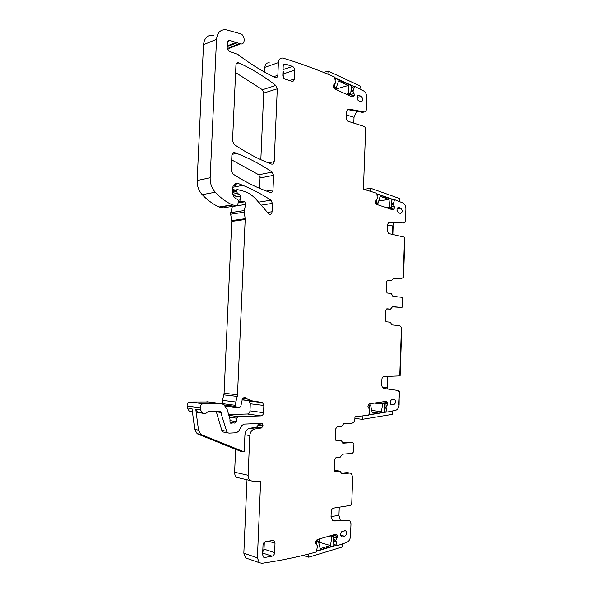 <?xml version="1.0" encoding="UTF-8"?>
<svg xmlns="http://www.w3.org/2000/svg" width="593" height="593" viewBox="0 0 593 593"><rect width="100%" height="100%" fill="white"/><g stroke="black" fill="none" stroke-linecap="round" stroke-linejoin="round"><path stroke-width="0.89" d="M336.261 440.658L335.46 439.05L335.86 428.583L337.172 426.782L341.323 426.582L343.851 423.595L351.723 423.246C353.554 422.913 354.599 421.445 354.873 418.851L354.955 416.805L368.779 415.174L369.639 409.763L367.919 406.539L368.283 405.101L369.58 403.803L385.835 401.394L387.125 402.276L382.819 401.839M384.227 404.849L387.199 405.16L386.05 407.213L387.073 412.113L395.798 410.267C397.747 409.593 398.852 407.776 399.111 404.826L399.208 391.751L398.17 390.49L383.56 388.415C382.344 387.652 381.736 386.273 381.736 384.286L381.914 379.275C382.085 377.63 382.722 376.718 383.841 376.548L400.112 375.903L401.787 327.692L399.756 375.895L401.431 327.67L399.867 325.676L391.862 324.92L390.364 322.207L386.087 321.777L385.324 320.138L385.672 310.339L386.844 308.805L390.505 309.131L386.258 308.99M392.603 306.633L390.505 309.131M392.759 306.625L401.417 307.433L392.166 306.826M387.125 280.363L391.55 280.504L387.866 280.052L386.703 281.542L386.354 291.311L387.155 292.986L391.306 293.52L392.877 296.315L401.772 297.293L402.469 297.775L402.143 307.092L401.417 307.433M391.55 280.504L393.796 278.08L400.801 278.969L403.536 277.316L404.923 237.267L403.181 277.265L404.567 237.2L388.689 233.538L387.222 230.588L387.392 225.977C387.622 223.554 388.563 222.293 390.216 222.19L403.47 223.035L405.449 222.004L405.909 208.936C405.857 206.03 404.893 204.059 403.018 203.043L394.582 199.641L393.241 204.207L394.226 206.408L391.247 206.801M349.618 109.238L364.146 111.981L362.538 112.381L348.009 109.653L349.618 109.238C347.802 109.119 346.764 110.305 346.512 112.796L346.312 117.918C346.364 119.63 346.994 120.764 348.187 121.313L364.591 126.598L365.666 128.585L363.413 189.174L376.851 193.296L377.318 198.699L375.399 201.509L375.651 202.969L376.792 204.452L392.625 209.818L393.96 209.196L394.471 207.839L394.226 206.408M364.146 111.981C365.451 112.062 366.2 111.188 366.385 109.364L366.822 97.519C366.763 94.465 365.711 92.271 363.65 90.944L354.733 86.422L352.931 91.144L354.014 93.583L348.35 95.162M227.171 46.484L237.259 42.785L229.928 40.532C228.424 40.287 227.564 41.058 227.334 42.859L227.156 46.914C227.238 49.286 228.216 50.894 230.084 51.747L237.608 54.245L239.676 55.816C251.573 64.763 263.388 71.975 275.108 77.461L275.411 77.579C276.827 77.824 277.635 77.068 277.85 75.304L278.384 62.613C278.792 59.181 280.348 57.684 283.061 58.114L283.15 58.144C301.348 63.725 318.537 70.048 334.704 77.12L335.453 83.139L333.933 84.436L333.348 85.807L333.955 88.075L334.919 89.098L352.405 96.978L353.717 96.459L354.258 95.303L354.014 93.583M236.303 42.296L227.201 45.943L236.303 42.296M237.259 42.785L240.825 43.941C245.643 44.668 245.087 34.779 240.247 33.682L226.882 29.946C220.885 28.998 217.438 32.104 216.534 39.279L210.152 177.767C210.033 183.393 211.738 188.211 215.274 192.221C220.455 197.773 226.103 201.983 232.204 204.844L236.577 205.712L237.6 204.948L238.564 201.368L237.66 199.218L235.621 198.662C233.42 196.787 232.337 194.252 232.367 191.057L232.471 188.774C233.093 184.579 235.124 182.866 238.571 183.645L242.885 185.35C252.759 189.449 262.113 194.393 270.949 200.189L272.417 203.384L272.061 211.745L267.235 212.45M232.36 191.45L236.518 190.687L237.593 189.619L245.509 191.687C249.742 193.481 253.5 196.298 256.784 200.145L269.103 214.258C270.771 214.681 271.757 213.843 272.061 211.745M236.518 190.687L237.356 193.333L239.505 194.482L233.257 195.594M234.161 197.143L240.373 196.053L239.505 194.482M240.373 196.053L240.469 199.856L241.433 201.457L244.739 201.813L245.806 204.377L244.146 210.574L245.139 218.691L231.707 220.596L230.655 214.236L244.079 212.205M231.707 220.596L231.759 221.411L245.183 219.521L245.139 218.691M245.183 219.521L237.489 394.76L224.08 393.248L231.759 221.411M224.08 393.248L223.835 394.879L237.237 396.428L237.489 394.76M237.237 396.428L235.806 402.017L235.658 405.353L236.466 407.495L239.587 407.591L240.928 405.768L242.367 399.133C243.271 397.673 244.368 397.258 245.65 397.881L247.311 399.037L252.514 400.972L261.876 402.402L242.026 399.823M263.544 412.684L249.979 410.867C249.757 412.735 248.904 413.788 247.429 414.018L260.979 415.893C262.462 415.656 263.322 414.589 263.544 412.684L263.848 405.471L262.58 402.662L261.876 402.402M260.979 415.893L238.008 416.634L236.659 418.221L236.407 421.579L230.025 420.607M230.04 422.342L234.598 423.083L236.407 421.579M233.686 422.905L230.595 423.157L229.973 421.749L229.988 419.184L227.141 409.348L223.687 404.463L220.136 403.462L203.14 403.774C201.197 404.13 200.241 405.486 200.278 407.851L200.538 409.859L202.435 413.165C204.222 414.151 205.875 413.781 207.417 412.061L208.225 411.624L220.507 411.527L226.659 431.252L227.742 432.801L228.98 433.142L236.429 432.786L238.623 431.244L241.744 425.633L243.908 424.114L261.632 423.409L262.284 423.587L262.981 426.019L258.074 425.27L257.948 423.558M258.074 425.27L256.665 427.197L261.565 427.961L262.981 426.019M261.565 427.961L254.612 429.05C251.817 429.792 250.216 431.978 249.816 435.596L248.104 475.275C248.067 477.647 248.793 479.396 250.298 480.53L252.373 481.205L260.631 481.323L257.392 557.805L259.252 562.646L261.869 563.313C280.963 560.504 299.05 556.745 316.143 552.039L317.418 546.857L317.329 545.664L315.461 542.906L316.269 540.431L317.329 539.519L335.631 534.241L337.076 534.968L335.052 534.404M348.625 472.799L351.189 473.355L352.716 477.031L351.731 503.509L350.478 505.392L333.407 508.149C332.147 508.52 331.428 509.595 331.235 511.366L331.027 516.725L332.554 520.55L333.911 520.95L349.855 520.795L350.982 523.619L350.515 536.057C350.226 539.245 348.981 541.357 346.779 542.402L337.335 545.642L336.224 545.338L337.113 545.582L335.86 540.401L337.543 536.472L337.076 534.968M349.863 473.036L341.946 473.829L340.174 471.302L334.904 471.435L334.274 469.938L334.682 459.434L335.994 457.588L340.123 457.255L342.658 454.164L352.398 453.408L353.658 451.599L353.932 444.187L352.798 442.556L343.073 443.193L341.271 440.584L336.639 440.718M387.199 405.16L387.54 403.566L387.125 402.276M273.61 175.32L272.143 172.089C261.068 164.498 249.186 158.242 236.518 153.335L234.887 152.712C233.19 152.334 232.189 153.164 231.893 155.21L231.211 170.532L232.804 173.905C242.567 180.25 252.307 185.409 262.024 189.375L270.223 192.458C271.802 192.755 272.721 191.917 272.988 189.945L273.61 175.32L260.223 177.944L258.77 174.779L231.685 159.873M262.617 554.7L263.551 557.124L264.908 557.442L272.113 556.152C273.566 555.708 274.396 554.522 274.618 552.602L275.011 543.21L274.048 540.772L272.765 540.468L265.568 541.631C264.1 542.061 263.248 543.247 263.018 545.197L262.617 554.7M238.897 62.88L238.564 62.754C237.044 62.48 236.17 63.266 235.94 65.089L232.53 141.008L234.124 144.425C246.273 152.683 258.363 159.102 270.386 163.675L271.431 164.068C273.002 164.409 273.922 163.601 274.188 161.644L277.279 88.809L275.819 85.466C264.367 76.556 252.062 69.025 238.897 62.88L236.222 63.866M285.618 64.118L285.522 64.088C284.166 63.866 283.387 64.615 283.18 66.334L282.802 75.333C282.868 77.201 283.595 78.446 284.988 79.084L291.897 81.308C293.253 81.537 294.039 80.789 294.239 79.054L294.61 70.167C294.551 68.328 293.839 67.083 292.468 66.438L285.618 64.118L283.647 64.8M342.665 536.962L341.412 536.798C339.982 534.716 340.315 532.877 342.413 531.261L345.689 530.765C347.127 532.825 346.794 534.664 344.703 536.28L342.665 536.962L341.108 536.532M400.786 208.225C402.847 210.811 402.647 212.539 400.201 213.413L398.437 212.739C396.361 210.144 396.554 208.417 399.022 207.535L400.786 208.225L397.14 208.692M360.551 101.737L358.624 100.795C356.4 98.06 356.526 96.244 359.002 95.34L361.204 96.407C363.405 99.142 363.279 100.951 360.811 101.84L360.551 101.737M391.877 399.534L394.515 399.326C396.102 401.35 395.909 403.099 393.922 404.574L391.261 404.797C389.675 402.751 389.883 401.001 391.877 399.534M387.815 376.481L387.14 389.008L387.459 376.488L387.059 387.681L382.715 387.696M400.801 278.969L393.055 278.406M387.503 224.984L392.788 225.977L393.722 222.694L392.788 225.977L392.492 234.339L392.788 225.977L394.1 222.716M403.47 223.035L389.178 222.405M393.834 199.745L394.582 199.641M353.799 123.122L354.014 117.303L356.363 111.914L357.082 111.358M269.474 62.917C266.768 62.502 265.219 63.985 264.812 67.35L278.384 62.613M259.586 188.352L260.09 176.736M260.831 159.65L263.759 91.796M264.611 72.094L264.812 67.35M227.482 46.691L230.558 47.796L227.675 49.404M213.791 35.498C207.832 34.602 204.407 37.663 203.51 44.705L216.534 39.279M236.577 205.712L223.391 207.854L219.047 207.009C212.983 204.214 207.38 200.1 202.235 194.667C198.722 190.738 197.032 186.024 197.15 180.509L203.51 44.705M234.947 190.108L232.456 189.026M244.146 210.574L230.729 212.635L232.419 206.386M230.729 212.635L230.655 214.236M223.835 394.879L222.412 400.364L222.293 403.796M249.979 410.867L250.283 403.796L249.03 401.038L248.319 400.779M247.429 414.018L228.653 414.574M208.654 401.98L189.968 402.024C188.04 402.373 187.091 403.7 187.129 406.02L187.381 407.991L189.271 411.223L192.391 411.527M256.665 427.197L249.727 428.272C246.933 429.013 245.339 431.178 244.931 434.773L244.19 451.933L240.335 451.191L197.958 434.128L197.135 433.683L194.734 429.473L192.021 408.651L187.381 407.991M194.734 429.473L198.499 430.125L195.779 409.185L197.669 412.461L201.561 412.365M226.659 431.252L221.834 430.436L216.215 411.416M221.834 430.436L222.909 431.978L224.747 432.29M235.621 449.286L234.613 472.221C234.576 474.548 235.302 476.268 236.8 477.387L238.86 478.047M257.392 557.805L243.834 553.195L247.007 479.767M243.834 553.195L245.687 557.946L247.718 558.65M339.248 507.208L338.937 515.399L340.315 520.306M348.15 520.328L332.517 520.521M337.15 470.56L334.319 470.494M339.255 471.027L337.506 470.753M340.834 472.806L342.25 473.081M347.454 472.569L340.982 473.207M337.699 470.79L334.482 470.961M350.745 442.237L352.798 442.556M342.205 442.712L350.389 442.178M338.714 440.139L335.764 440.243M384.397 411.809L387.073 412.113M233.85 184.92L236.933 186.484M262.729 552.016L264.011 549.155L264.3 542.298M277.279 88.809L263.892 93.012L262.447 89.736L235.599 72.576M283.81 78.261L284.003 73.68L282.994 70.797M341.598 531.78L340.493 534.397M396.939 210.107L397.258 211.479M357.082 98.527L357.742 100.017M390.565 400.683L390.194 402.929M198.499 430.125L200.901 434.365L201.731 434.802L244.19 451.933M341.998 442.274L341.827 441.37M403.151 277.331L403.536 277.316M405.034 222.049L405.449 222.004M393.137 226.044L392.84 234.413M402.499 307.122L402.469 297.775L402.499 307.122L402.113 307.13M387.503 389.052L387.422 387.681M399.193 391.714L399.563 391.743L398.755 404.834L399.563 391.743M335.282 79.899L335.445 78.402L351.493 85.837L350.619 94.309L348.958 93.553L346.379 94.272M348.958 93.553L348.269 85.481L336.831 88.802L335.253 88.09M336.935 90.01L336.831 88.802M350.619 94.309L348.047 95.021M334.889 83.687L334.534 87.015L333.592 87.297M348.269 85.481L338.529 80.982L336.261 87.794L334.534 87.015M336.261 87.794L334.148 88.409M359.929 89.032L360.233 86.067L328.151 71.056L323.659 72.479M327.818 74.184L328.151 71.056M354.266 86.674L335.023 77.742M377.178 195.816L377.333 194.252L391.958 199.381L391.165 207.594L389.645 207.083L385.961 207.565M389.645 207.083L389.023 199.441L378.764 200.879M377.837 204.807L377.704 203.191M391.165 207.594L387.481 208.076M376.844 199.248L376.518 202.606L375.554 202.739M389.023 199.441L380.143 196.335L378.082 203.14L376.518 202.606M378.082 203.14L375.88 203.443M399.697 201.672L399.986 198.677L370.751 188.292L364.035 189.345M370.462 191.265L370.751 188.292M393.974 199.797L376.94 193.815M328.529 536.287L331.798 537.206L330.464 545.545L320.153 548.629L318.389 541.105L316.573 541.631L316.655 544.967M319.516 538.889L318.982 542.187L330.464 545.545M330.286 535.783L333.562 536.702L331.798 537.206M316.647 550.771L316.781 550.111M316.795 550.815L333.777 545.716L333.562 536.702M316.239 540.475L318.389 541.105M315.728 541.387L316.573 541.631M308.671 554.01L308.753 557.19L342.724 546.835L342.65 543.848M336.557 545.234L316.551 551.253M303.075 555.396L308.753 557.19M374.353 403.099L382.641 403.959L381.455 411.609L372.308 413.069L370.729 405.76L369.12 406.005L369.194 409.096M370.981 403.596L370.64 405.745M371.752 410.504L381.455 411.609M375.91 402.862L384.205 403.722L382.641 403.959M368.92 414.611L369.328 414.655L369.276 412.75M369.328 414.655L384.405 412.231L384.205 403.722M368.105 405.471L370.729 405.76M367.986 405.879L369.12 406.005M362.19 416.019L362.264 419.333L392.433 414.359L392.351 411.112L390.624 411.394M386.532 412.053L368.861 414.9M354.896 418.406L362.264 419.333M389.534 222.264L390.216 222.19M391.891 200.086L394.553 199.715M393.344 203.221L391.565 203.466M391.558 203.54L393.329 203.303M393.241 204.207L391.469 204.444M391.447 204.652L393.278 204.407M388.897 208.558L394.471 207.839M394.449 208.017L389.282 208.684M391.654 209.492L393.96 209.196M393.567 209.581L392.373 209.737M351.323 87.519L354.369 86.645M353.043 90.136L350.989 90.714M350.982 90.796L353.028 90.218M352.931 91.144L350.886 91.722M350.863 91.952L352.968 91.366M350.53 96.148L354.273 95.11M354.258 95.303L350.782 96.259M352.168 96.889L353.717 96.459M353.287 96.807L352.546 97.015M261.053 205.171L272.417 203.384M266.427 191.094L272.988 189.945M274.188 161.644L268.377 162.89M273.558 76.727L277.85 75.304M230.558 47.796L240.35 43.926M227.734 41.421L229.928 40.532M197.15 180.509L210.152 177.767M202.235 194.667L215.274 192.221M219.047 207.009L232.204 204.844M219.61 207.187L232.767 205.03M234.272 184.475L238.571 183.645M258.526 202.198L270.949 200.189M237.007 189.723L232.389 190.583M236.474 191.621L232.397 192.369M232.73 194.17L237.356 193.333M240.469 199.856L238.505 200.189M238.371 202.08L241.67 201.531M243.041 201.783L238.238 202.584M238.208 202.702L243.53 201.813M232.382 206.549L245.806 204.377M235.806 402.017L222.412 400.364M222.264 403.633L235.658 405.353M235.851 406.487L224.406 404.997M243.723 397.777L245.858 398.029M242.07 399.726L252.514 400.972M250.283 403.796L263.848 405.471M238.008 416.634L228.868 415.308M229.402 417.153L236.659 418.221M232.604 422.95L230.114 422.564M230.41 423.002L231.663 423.194M206.838 401.75L220.136 403.462M203.14 403.774L189.968 402.024M187.129 406.02L200.278 407.851M200.538 409.859L195.779 409.185M216.378 411.809L221.189 412.498M258.111 424.492L263.01 425.233M254.612 429.05L249.727 428.272M244.931 434.773L249.816 435.596M248.104 475.275L234.613 472.221M335.616 534.241L336.668 534.538M332.977 535.005L337.536 536.272M337.543 536.472L332.629 535.108M333.57 537.021L337.15 538.021M335.92 540.179L333.629 539.526M333.637 539.763L335.86 540.401M335.883 541.387L333.659 540.749M333.659 540.838L335.897 541.476M336.972 545.352L333.748 544.418M347.29 520.113L348.906 520.521M332.68 520.632L333.911 520.95M335.979 470.338L337.936 470.716M341.464 473.733L341.946 473.829M337.217 470.701L339.633 471.168M334.971 471.479L335.46 471.576M342.702 443.134L343.073 443.193M338.351 440.08L340.76 440.458M384.523 401.587L386.762 401.817M377.882 402.573L387.54 403.566M387.54 403.759L377.141 402.684M386.102 407.013L384.279 406.82M384.279 407.028L386.05 407.213M386.073 408.147L384.301 407.954M384.308 408.036L386.08 408.229M387.044 412.031L384.39 411.735M258.77 174.779L272.143 172.089M232.634 153.253L234.887 152.712M263.307 556.901L264.908 557.442M268.451 541.164L275.011 543.21M264.011 549.155L274.618 552.602M262.684 553.039L272.113 556.152M262.447 89.736L275.819 85.466M283.046 69.618L292.468 66.438M284.003 73.68L294.61 70.167M289.562 80.552L294.239 79.054M344.703 536.28L340.523 535.131M399.03 207.543L397.851 207.691L399.022 207.535M359.276 95.451L357.438 95.955M361.204 96.407L356.986 97.556M393.922 404.574L390.668 404.241M392.106 404.93L391.387 404.856M346.423 114.998L354.014 117.303M197.958 434.128L201.731 434.802M331.035 516.555L338.937 515.399M229.365 47.648L239.149 43.771M219.106 207.039L232.263 204.874M232.686 187.292L242.885 185.35M238.408 201.968L241.433 201.457M238.149 202.91L244.739 201.813M225.444 406.042L236.466 407.495M243.953 397.688L245.65 397.881M242.782 398.503L247.311 399.037M249.03 401.038L262.58 402.662M197.669 412.461L202.435 413.165M219.158 411.334L220.507 411.527M222.909 431.978L227.742 432.801M261.216 423.424L262.284 423.587M236.8 477.387L250.298 480.53M245.687 557.946L259.252 562.646M335.86 534.197L336.483 534.375M385.65 401.417L386.399 401.491M232.019 154.402L236.518 153.335M272.995 540.445L274.048 540.772M236.399 63.555L238.564 62.754M283.706 64.719L285.522 64.088M345.689 530.765L344.815 530.527M359.002 95.34L357.623 95.718M394.515 399.326L393.515 399.23M189.271 411.223L192.414 411.69M197.135 433.683L200.901 434.365"/></g></svg>
